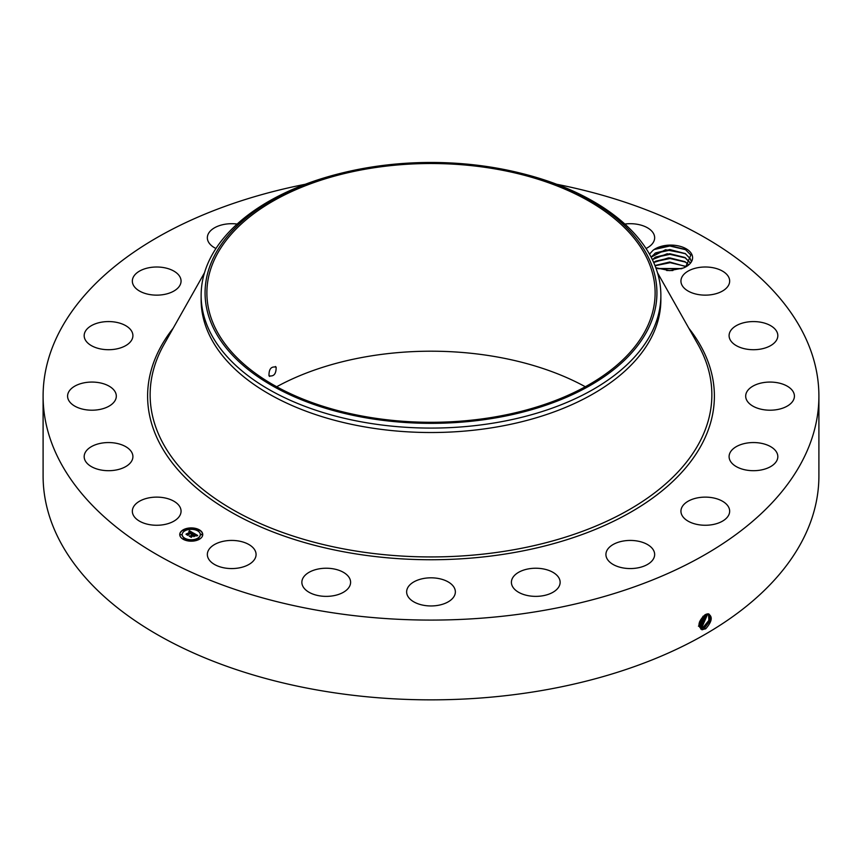<?xml version="1.0" encoding="UTF-8"?>
<svg xmlns="http://www.w3.org/2000/svg" width="862" height="862" viewBox="0 0 862 862"><rect width="100%" height="100%" fill="white"/><g stroke="black" fill="none" stroke-linecap="round" stroke-linejoin="round"><path stroke-width="1.29" d="M556.733 184.274A387.9 223.948 180 0 1 818.9 396.132L818.9 475.899A387.9 223.948 180 0 1 540.205 690.796A387.9 223.948 180 0 1 43.1 475.899L43.1 396.132A387.9 223.948 180 0 1 305.267 184.274M818.9 396.132A387.9 223.948 180 0 1 540.205 611.029A387.9 223.948 180 0 1 43.1 396.132M708.068 613.766C712.917 616.449 712.163 621.416 705.795 628.689L702.142 629.723C697.261 625.952 698.306 620.931 705.288 614.66L706.183 614.229M655.842 267.77L669.666 270.625L683.437 267.985A21.852 12.618 180 0 0 686.195 266.638A21.852 12.618 180 0 0 691.712 254.161A21.852 12.618 180 0 0 674.386 245.271A21.852 12.618 180 0 0 652.954 250.389L649.495 254.161M180.083 507.233A24.362 14.072 180 0 1 181.063 511.188A24.362 14.072 180 0 1 160.17 525.12A24.362 14.072 180 0 1 133.319 515.153A24.362 14.072 180 0 1 132.339 511.188A24.362 14.072 180 0 1 153.231 497.266A24.362 14.072 180 0 1 180.083 507.233M84.185 456.224A24.362 14.072 180 0 1 108.892 442.562A24.362 14.072 180 0 1 132.91 456.623A24.362 14.072 180 0 1 132.899 457.032A24.362 14.072 180 0 1 108.192 470.695A24.362 14.072 180 0 1 84.174 456.623A24.362 14.072 180 0 1 84.185 456.224M69.003 391.402A24.362 14.072 180 0 1 96.102 382.275A24.362 14.072 180 0 1 116.316 396.132A24.362 14.072 180 0 1 114.894 400.862A24.362 14.072 180 0 1 87.795 410A24.362 14.072 180 0 1 67.581 396.132A24.362 14.072 180 0 1 69.003 391.402M89.249 327.054A24.362 14.072 180 0 1 116.402 322.323A24.362 14.072 180 0 1 132.91 335.641A24.362 14.072 180 0 1 127.835 344.24A24.362 14.072 180 0 1 100.682 348.959A24.362 14.072 180 0 1 84.174 335.641A24.362 14.072 180 0 1 89.249 327.054M142.952 269.461A24.362 14.072 180 0 1 168.068 268.632A24.362 14.072 180 0 1 181.063 281.077A24.362 14.072 180 0 1 170.45 292.692A24.362 14.072 180 0 1 145.322 293.511A24.362 14.072 180 0 1 132.339 281.077A24.362 14.072 180 0 1 142.952 269.461M215.953 248.493A24.362 14.072 180 0 1 207.343 237.772A24.362 14.072 180 0 1 224.853 224.271A24.362 14.072 180 0 1 237.147 224.055M624.853 224.055A24.362 14.072 180 0 1 650.411 229.831A24.362 14.072 180 0 1 654.657 237.772A24.362 14.072 180 0 1 646.047 248.493M728.681 277.111A24.362 14.072 180 0 1 729.661 281.077A24.362 14.072 180 0 1 708.769 294.998A24.362 14.072 180 0 1 681.917 285.031A24.362 14.072 180 0 1 680.937 281.077A24.362 14.072 180 0 1 701.83 267.145A24.362 14.072 180 0 1 728.681 277.111M777.815 336.051A24.362 14.072 180 0 1 753.108 349.713A24.362 14.072 180 0 1 729.09 335.641A24.362 14.072 180 0 1 729.101 335.243A24.362 14.072 180 0 1 753.808 321.58A24.362 14.072 180 0 1 777.826 335.641A24.362 14.072 180 0 1 777.815 336.051M792.997 400.862A24.362 14.072 180 0 1 765.898 410A24.362 14.072 180 0 1 745.684 396.132A24.362 14.072 180 0 1 747.106 391.402A24.362 14.072 180 0 1 774.205 382.275A24.362 14.072 180 0 1 794.419 396.132A24.362 14.072 180 0 1 792.997 400.862M772.751 465.221A24.362 14.072 180 0 1 745.598 469.941A24.362 14.072 180 0 1 729.09 456.623A24.362 14.072 180 0 1 734.165 448.035A24.362 14.072 180 0 1 761.318 443.305A24.362 14.072 180 0 1 777.826 456.623A24.362 14.072 180 0 1 772.751 465.221M719.048 522.803A24.362 14.072 180 0 1 693.932 523.633A24.362 14.072 180 0 1 680.937 511.188A24.362 14.072 180 0 1 691.55 499.583A24.362 14.072 180 0 1 716.678 498.753A24.362 14.072 180 0 1 729.661 511.188A24.362 14.072 180 0 1 719.048 522.803M637.147 567.993A24.362 14.072 180 0 1 605.921 554.503A24.362 14.072 180 0 1 623.431 541.002A24.362 14.072 180 0 1 654.657 554.503A24.362 14.072 180 0 1 637.147 567.993M535.076 596.364A24.362 14.072 180 0 1 511.403 582.303A24.362 14.072 180 0 1 536.476 568.241A24.362 14.072 180 0 1 560.138 582.303A24.362 14.072 180 0 1 535.076 596.364M422.811 605.135A24.362 14.072 180 0 1 406.638 591.882A24.362 14.072 180 0 1 439.189 578.639A24.362 14.072 180 0 1 455.362 591.882A24.362 14.072 180 0 1 422.811 605.135M311.344 593.444A24.362 14.072 180 0 1 301.862 582.303A24.362 14.072 180 0 1 315.481 569.674A24.362 14.072 180 0 1 341.115 571.161A24.362 14.072 180 0 1 350.597 582.303A24.362 14.072 180 0 1 336.977 594.931A24.362 14.072 180 0 1 311.344 593.444M211.589 562.433A24.362 14.072 180 0 1 207.343 554.503A24.362 14.072 180 0 1 224.519 541.056A24.362 14.072 180 0 1 251.823 546.562A24.362 14.072 180 0 1 256.079 554.503A24.362 14.072 180 0 1 238.903 567.939A24.362 14.072 180 0 1 211.589 562.433M199.381 539.246A11.497 6.637 180 0 1 186.86 540.679A11.497 6.637 180 0 1 179.759 534.548A11.497 6.637 180 0 1 183.121 529.861A11.497 6.637 180 0 1 195.652 528.417A11.497 6.637 180 0 1 202.742 534.548A11.497 6.637 180 0 1 199.381 539.246M698.91 625.586L700.44 627.87L701.894 628.333L704.739 627.611L710.288 620.5L709.146 614.143L707.982 613.852M685.71 266.908L690.85 255.055L685.247 249.387L669.806 245.627L654.657 249.258L652.954 250.389M202.742 534.688A11.497 6.637 0 0 0 195.534 528.675A11.497 6.637 0 0 0 183.121 530.141A11.497 6.637 0 0 0 179.759 534.688M700.429 627.859L701.862 628.323L704.707 627.601L710.256 620.5L709.135 614.143M276.691 386.747A224.12 129.397 180 0 1 367.902 356.437A224.12 129.397 180 0 1 585.309 386.747M518.741 172.702L520.271 173.079A229.863 132.716 180 0 1 660.863 295.375L660.863 299.804A229.863 132.716 180 0 1 495.715 427.153A229.863 132.716 180 0 1 201.137 299.804L201.137 295.375A229.863 132.716 180 0 1 210.436 258.007A229.863 132.716 180 0 1 341.729 173.079L343.259 172.702A225.93 130.442 180 0 1 518.741 172.702A225.93 130.442 180 0 1 647.793 329.629A225.93 130.442 180 0 1 367.395 418.07A225.93 130.442 180 0 1 214.207 256.186A225.93 130.442 180 0 1 343.259 172.702M182.205 534.688A9.051 5.226 0 0 0 182.194 534.828A9.051 5.226 0 0 0 187.787 539.666A9.051 5.226 0 0 0 197.657 538.524A9.051 5.226 0 0 0 200.307 534.828A9.051 5.226 0 0 0 200.307 534.688M197.861 530.496L199.176 530.496M197.861 538.89L199.176 538.89M200.878 534.688L202.182 534.688M183.337 538.89L184.64 538.89M190.599 540.625L191.903 540.625M183.337 530.496L184.64 530.496M190.599 528.762L191.903 528.762M180.33 534.688L181.634 534.688M703.575 626.9L708.909 620.381L708.51 613.916L708.866 620.381L703.543 626.889L699.912 627.45L703.543 626.889L704.114 628.279M494.098 417.068A224.12 129.397 180 0 1 206.88 292.908A224.12 129.397 180 0 1 367.902 168.747A224.12 129.397 180 0 1 655.12 292.908A224.12 129.397 180 0 1 494.098 417.068M276.131 367.169C271.207 366.167 268.836 369.033 268.998 375.789C273.857 376.759 276.239 373.882 276.131 367.169L275.42 366.49M268.998 375.789L269.677 376.446M685.29 253.59L690.387 258.912L691.087 260.992L690.387 258.869L685.15 253.471L665.561 249.743L651.122 257.135L655.605 252.878L669.806 249.549L685.29 253.59M660.863 295.375A229.863 132.716 180 0 1 651.564 332.732A229.863 132.716 180 0 1 495.715 422.714A229.863 132.716 180 0 1 201.137 295.375M184.845 530.852A9.051 5.226 0 0 0 182.194 534.548A9.051 5.226 0 0 0 187.787 539.375A9.051 5.226 0 0 0 197.657 538.244A9.051 5.226 0 0 0 200.307 534.548A9.051 5.226 0 0 0 194.715 529.721A9.051 5.226 0 0 0 184.845 530.852M198.023 530.076L199.219 530.356L198.023 530.076M198.023 538.459L199.219 538.75L198.023 538.459M201.04 534.268L202.225 534.548L201.04 534.268M183.498 538.459L184.683 538.75L183.498 538.459M190.761 540.194L191.946 540.485L190.761 540.194M184.479 530.636L183.294 530.356L184.479 530.636M191.741 528.902L190.556 528.621L191.741 528.902M181.473 534.839L180.287 534.548L181.473 534.839M193.605 533.158L192.097 533.47L191.601 532.317L187.744 534.979L186.127 534.041L190.567 532.048L189.047 531.735L190.836 531.897L188.81 531.649L189.392 530.712L193.605 533.158M193.573 533.416L192.075 533.632L193.573 533.416M192.161 532.899L187.991 534.688L187.884 535.399L186.073 534.343L187.787 535.227L191.547 532.5L192.194 532.942M197.7 535.464L196.051 535.744L194.909 534.192L193.25 535.151L194.931 534.429L196.073 535.431L194.92 534.537L193.551 535.334L195.254 535.625L193.767 536.476L192.948 535.324L191.148 536.886L189.403 535.884L190.448 535.948L191.978 535.065L191.299 534.828L192.237 534.914L191.332 534.623L192.538 534.742L194.015 533.341L197.7 535.464M197.538 535.755L195.997 535.938L197.538 535.679M193.853 536.724L195.351 535.755L193.853 536.724M192.959 535.679L191.289 537.36L189.231 536.175L191.181 537.188L192.959 535.571L193.681 536.099L192.959 535.571M652.362 259.613L655.605 257.048L669.806 253.719L684.762 257.436L690.387 263.082M690.387 263.039L685.15 257.641L667.21 253.762L652.351 259.591M189.392 530.712L193.303 533.212M190.567 532.048L187.032 534.084M194.025 533.621L197.279 535.507M194.036 533.88L192.538 534.742M191.978 535.065L190.448 535.948M194.09 535.636L194.758 535.905M193.551 535.334L194.09 535.916M702.411 626.189L707.777 613.852L702.379 626.178L699.448 626.868L702.411 626.189L702.95 627.568M688.63 264.645L685.15 261.811L668.535 257.867L653.698 262.49M653.708 262.522L655.605 261.218L669.806 257.889L684.762 261.606L688.619 264.666M701.787 626.857L701.248 625.478L698.435 626.168L701.248 625.478L706.926 613.97M701.226 625.467L706.915 613.97M686.152 266.638L669.655 262.016L655.605 265.388L669.806 262.059L686.12 266.649M698.899 625.273L700.095 624.767L705.946 614.326L700.063 624.745L698.899 625.241M682.047 268.556L657.598 268.502M681.993 268.578L657.641 268.524M698.985 624.023L704.76 614.962L698.996 623.991M672.683 270.528L666.843 270.506M672.91 270.517L666.617 270.485M699.405 622.192L703.23 616.136M699.416 622.138L703.187 616.179M658.062 268.675L681.54 268.739M655.066 265.755L670.194 262.684L685.602 266.304M654.775 261.736L669.989 258.503L685.602 262.134M654.775 257.566L669.989 254.333L685.602 257.964M654.775 253.396L669.989 250.163L685.602 253.794M654.247 249.506L669.796 245.993L685.861 249.754M688.824 328.217A283.393 163.618 180 0 1 510.789 553.124A283.393 163.618 180 0 1 216.847 503.289A283.393 163.618 180 0 1 173.176 328.217M705.267 628.991L704.739 627.611M657.512 272.769L698.026 344.52A280.861 162.153 180 0 1 510.078 550.376A280.861 162.153 180 0 1 229.464 507.729A280.861 162.153 180 0 1 163.974 344.52L204.488 272.769M701.991 629.842L701.894 628.333M700.838 629.12L700.752 627.622M700.623 626.146L700.095 624.767M699.47 625.435L698.931 624.056"/></g></svg>
